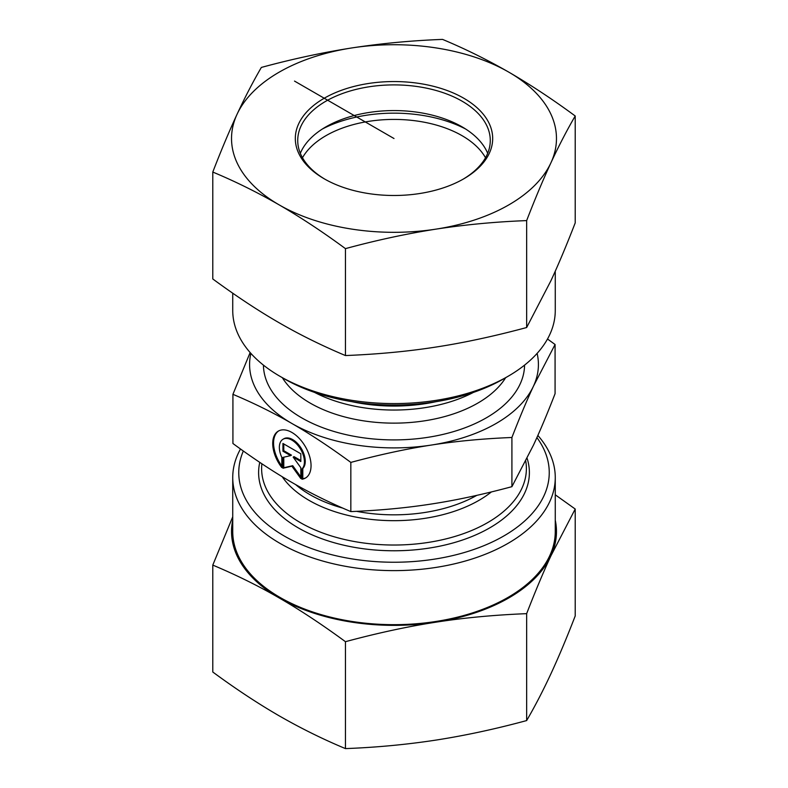 <?xml version="1.0" encoding="UTF-8"?>
<svg xmlns="http://www.w3.org/2000/svg" width="788" height="788" viewBox="0 0 788 788"><rect width="100%" height="100%" fill="white"/><g stroke="black" fill="none" stroke-linecap="round" stroke-linejoin="round"><path stroke-width="1.18" d="M301.952 479.222L301.952 468.998A17.71 10.224 -120 0 0 300.061 448.342A17.71 10.224 -120 0 0 283.03 439.241A17.71 10.224 -120 0 0 281.818 457.375L281.818 467.599A27.107 15.652 60 0 1 278.331 431.105A27.107 15.652 60 0 1 305.439 446.757A27.107 15.652 60 0 1 305.439 478.05A27.107 15.652 60 0 1 301.952 479.222L302.799 478.73A27.107 15.652 -120 0 0 305.852 477.794M278.765 430.869A27.107 15.652 -120 0 0 281.818 465.974M283.03 439.241L283.877 438.749A17.71 10.224 60 0 1 300.918 447.86A17.71 10.224 60 0 1 302.799 468.505L302.799 478.73M301.952 468.998L302.799 468.505M283.788 443.949L283.788 450.716L291.452 455.139L290.605 455.631L282.941 451.209L282.941 443.457L300.829 453.789L300.829 461.532L293.166 457.109L300.829 467.737L300.829 478.582L291.885 466.181L282.941 468.249L282.941 457.404L290.605 455.631M282.941 451.209L283.788 450.716M283.788 457.207L283.788 467.757L292.732 465.688L300.829 476.907M282.941 468.249L283.788 467.757M291.885 466.181L292.732 465.688M293.166 457.109L294.013 456.616L300.829 460.556M261.882 463.777A132.384 76.426 0 0 0 261.616 468.594A132.384 76.426 0 0 0 394 545.03A132.384 76.426 0 0 0 526.384 468.594A132.384 76.426 0 0 0 525.744 461.088M232.923 394.325L232.923 443.506C254.022 458.98 273.672 471.953 291.885 482.433C310.098 492.983 329.748 502.705 350.837 511.589C379.658 510.417 406.5 507.896 431.381 504.015C456.252 500.203 483.103 494.421 511.914 486.669L533.496 445.062C540.154 430.731 547.355 413.601 555.077 393.675L555.077 344.494L533.496 386.1C526.827 400.432 519.637 417.561 511.914 437.488C483.103 438.65 456.252 441.172 431.381 445.053C406.5 448.874 379.658 454.656 350.837 462.408C329.748 446.934 310.098 433.961 291.885 423.481C273.672 412.932 254.022 403.21 232.923 394.325L250.141 352.551M350.837 511.589L350.837 462.408M511.914 486.669L511.914 437.488M547.502 339.007L555.077 344.494M250.879 353.379A144.411 83.38 0 0 0 291.885 423.481A144.411 83.38 0 0 0 431.381 445.053A144.411 83.38 0 0 0 533.496 386.1A144.411 83.38 0 0 0 537.12 353.379M485.516 157.738A96.274 55.584 0 0 0 394 119.412A96.274 55.584 0 0 0 302.484 157.738M322.292 129.055A107.109 61.838 180 0 1 465.708 129.055M240.498 448.993A161.264 93.102 0 0 0 232.736 477.518A161.264 93.102 0 0 0 332.29 563.538A161.264 93.102 0 0 0 508.033 543.356A161.264 93.102 0 0 0 555.264 477.518A161.264 93.102 0 0 0 537.859 435.449M536.904 437.586A155.246 89.625 180 0 1 503.778 535.988A155.246 89.625 180 0 1 317.623 550.645A155.246 89.625 180 0 1 243.334 451.012M232.736 477.518L232.736 531.565A161.264 93.102 0 0 0 332.29 617.585A161.264 93.102 0 0 0 508.033 597.403A161.264 93.102 0 0 0 555.264 531.565L555.264 477.518M527.113 458.34A135.388 78.17 180 0 1 457.05 541.78A135.388 78.17 180 0 1 298.268 527.881A135.388 78.17 180 0 1 259.774 462.369M555.264 494.805L575.21 509.028L550.93 555.845A162.466 93.802 0 0 0 555.264 520.169M526.65 613.655C494.381 614.945 464.181 617.782 436.05 622.165A162.466 93.802 0 0 0 550.93 555.845C543.395 572.058 535.298 591.325 526.65 613.655L526.65 720.567C534.924 706.353 543.021 690.751 550.93 673.76C558.84 656.65 566.936 637.384 575.21 615.95L575.21 509.028M436.05 622.165C407.918 626.49 377.708 633 345.449 641.688C321.829 624.352 299.716 609.754 279.119 597.895A162.466 93.802 0 0 0 436.05 622.165M232.736 520.169A162.466 93.802 0 0 0 279.119 597.895C258.523 585.967 236.41 575.043 212.79 565.095L232.736 516.81M345.449 641.688L345.449 748.6C376.319 747.438 406.519 744.591 436.05 740.08C465.58 735.46 495.78 728.949 526.65 720.567M212.79 565.095L212.79 672.016C235.395 688.673 257.499 703.27 279.119 715.809C300.74 728.23 322.844 739.164 345.449 748.6M555.264 271.19L555.264 310.482A161.264 93.102 180 0 1 508.033 376.309A161.264 93.102 180 0 1 279.967 376.309A161.264 93.102 180 0 1 238.232 334.575A161.264 93.102 180 0 1 232.736 310.482L232.736 293.195M279.967 376.309L284.222 378.772A155.246 89.625 0 0 0 503.778 378.772L508.033 376.309M212.79 172.05L212.79 278.972C236.41 296.298 258.523 310.896 279.119 322.755C299.716 334.683 321.829 345.617 345.449 355.555C377.708 354.255 407.918 351.418 436.05 347.035C464.181 342.711 494.381 336.21 526.65 327.522L550.93 280.715C558.465 264.492 566.562 245.226 575.21 222.906L575.21 115.984C566.936 130.197 558.84 145.8 550.93 162.801C543.021 179.9 534.924 199.177 526.65 220.601C495.78 221.773 465.58 224.61 436.05 229.121C406.519 233.75 376.319 240.251 345.449 248.634C322.844 231.977 300.74 217.38 279.119 204.85C257.499 192.42 235.395 181.486 212.79 172.05C221.064 150.616 229.16 131.35 237.07 114.24A162.466 93.802 0 0 0 279.119 204.85A162.466 93.802 0 0 0 436.05 229.121A162.466 93.802 0 0 0 550.93 162.801A162.466 93.802 0 0 0 508.881 72.191A162.466 93.802 0 0 0 351.95 47.92A162.466 93.802 0 0 0 237.07 114.24C244.979 97.249 253.076 81.647 261.35 67.433C292.22 59.051 322.42 52.54 351.95 47.92C381.481 43.409 411.681 40.562 442.551 39.4C465.156 48.836 487.26 59.77 508.881 72.191C530.501 84.73 552.605 99.327 575.21 115.984M345.449 355.555L345.449 248.634M526.65 327.522L526.65 220.601M325.08 179.3A96.274 55.584 180 0 1 297.726 140.481A96.274 55.584 180 0 1 394 84.897A96.274 55.584 180 0 1 490.274 140.481A96.274 55.584 180 0 1 462.92 179.3M324.223 178.807A98.687 56.972 0 0 0 463.777 178.807A98.687 56.972 0 0 0 463.777 98.234A98.687 56.972 0 0 0 324.223 98.234A98.687 56.972 0 0 0 324.223 178.807L324.223 178.807M300.326 153.315A96.274 55.584 180 0 1 325.927 126.848A96.274 55.584 180 0 1 462.073 126.848L462.073 126.848A96.274 55.584 180 0 1 487.673 153.315M394 138.521L294.515 81.085M476.839 495.347A118.535 68.438 180 0 1 356.57 511.333M342.79 508.112A118.535 68.438 180 0 1 295.608 484.571M282.183 476.691A120.15 69.374 0 0 0 378.959 520.129A120.15 69.374 0 0 0 491.397 491.929M436.158 401.653A120.15 69.374 180 0 1 351.842 401.653M314.53 392.385A118.535 68.438 0 0 0 473.47 392.385M505.65 377.688A118.535 68.438 180 0 1 310.176 403.092A118.535 68.438 180 0 1 282.35 377.688M263.428 365.12A130.572 75.382 0 0 0 301.666 417.827A130.572 75.382 0 0 0 443.486 434.286A130.572 75.382 0 0 0 524.572 365.12"/></g></svg>
